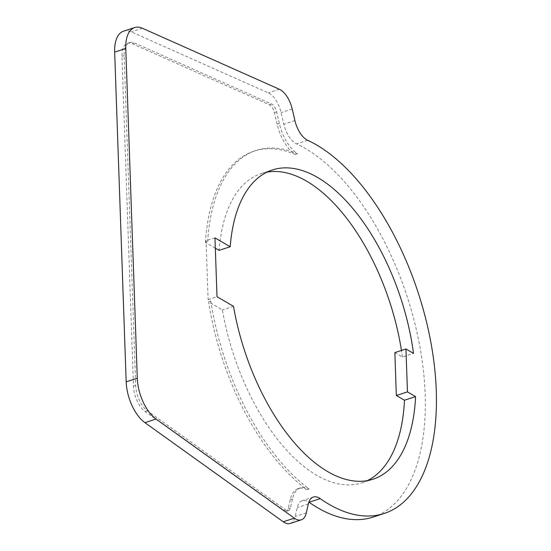 <?xml version="1.0" encoding="UTF-8"?>
<svg xmlns="http://www.w3.org/2000/svg" width="551" height="551" viewBox="0 0 551 551"><rect width="100%" height="100%" fill="white"/><g stroke="black" fill="none" stroke-linecap="round" stroke-linejoin="round"><path stroke-width="0.41" stroke-dasharray="2.75 2.07" d="M215.317 248.164L205.447 242.419L207.665 241.696L206.067 240.766L208.126 299.606L210.819 301.177L208.602 301.9L222.411 309.931A162.614 82.381 72 0 0 316.735 475.293A162.614 82.381 72 0 0 361.904 482.828A162.614 82.381 72 0 0 367.331 480.63M207.665 241.696A186.197 94.324 -108 0 1 256.229 150.402A186.197 94.324 -108 0 1 297.485 153.757A33.88 17.164 -108 0 1 279.336 123.465L276.623 111.853A8.403 4.256 72 0 0 271.519 104.008L134.534 42.992A21.138 10.71 72 0 0 129.712 42.558A21.138 10.71 72 0 0 124.168 55.63L135.684 385.356A21.138 10.71 72 0 0 147.379 410.819L285.693 509.95A8.403 4.256 72 0 0 288.449 510.612A8.403 4.256 72 0 0 290.453 507.85L292.45 498.972A33.88 17.164 -108 0 1 300.536 487.828A33.88 17.164 -108 0 1 309.194 488.978A186.197 94.324 -108 0 1 210.819 301.177M214.959 237.874L206.067 240.766M208.126 299.606L217.011 296.714M373.048 517.107A198.663 100.64 72 0 0 421.088 353.625A198.663 100.64 72 0 0 314.139 154.135A198.663 100.64 72 0 0 296.548 143.901A21.138 10.71 -108 0 1 283.82 124.23L281.106 112.611A21.138 10.71 72 0 0 268.261 92.885L131.276 31.868A33.88 17.164 72 0 0 123.555 31.166M290.163 523.45A21.138 10.71 72 0 0 295.212 516.494L297.209 507.616A21.138 10.71 -108 0 1 302.258 500.659A21.138 10.71 -108 0 1 308.87 502.106M394.847 352.592L402.402 356.986L413.512 353.377M233.521 306.322L222.411 309.931M309.194 488.978L306.969 489.701A186.197 94.324 -108 0 1 208.602 301.9M297.485 153.757L295.267 154.48A33.88 17.164 -108 0 1 277.119 124.189L274.405 112.569A8.403 4.256 72 0 0 269.294 104.731L132.316 43.715A21.138 10.71 72 0 0 127.495 43.274A21.138 10.71 72 0 0 121.95 56.354L133.459 386.079A21.138 10.71 72 0 0 145.161 411.542L283.476 510.674A8.403 4.256 72 0 0 286.224 511.335A8.403 4.256 72 0 0 288.228 508.573L290.232 499.695A33.88 17.164 -108 0 1 298.311 488.544A33.88 17.164 -108 0 1 306.969 489.701M205.447 242.419A186.197 94.324 -108 0 1 254.011 151.126A186.197 94.324 -108 0 1 295.267 154.48M266.987 172.132A162.614 82.381 72 0 0 261.305 173.551A162.614 82.381 72 0 0 219.091 250.354M402.402 356.986A162.614 82.381 72 0 0 401.452 350.45M279.371 89.269L268.261 92.885M292.216 108.995L281.106 112.611M142.385 28.253L131.276 31.868M306.322 512.878L295.212 516.494M308.319 504.007L297.209 507.616M294.93 120.614L283.82 124.23M292.45 498.972L290.232 499.695M290.453 507.85L288.228 508.573M285.693 509.95L283.476 510.674M147.379 410.819L145.161 411.542M135.684 385.356L133.459 386.079M124.168 55.63L121.95 56.354M134.534 42.992L132.316 43.715M271.519 104.008L269.294 104.731M276.623 111.853L274.405 112.569M279.336 123.465L277.119 124.189M307.658 140.291L296.548 143.901M361.904 482.828L373.013 479.218M300.536 487.828L298.311 488.544M288.449 510.612L286.224 511.335M129.712 42.558L127.495 43.274M256.229 150.402L254.011 151.126M261.305 173.551L272.414 169.935M313.367 497.05L302.258 500.659"/><path stroke-width="0.83" d="M407.458 391.885L415.578 396.61A162.614 82.381 -108 0 1 373.013 479.218A162.614 82.381 -108 0 1 327.852 471.677A162.614 82.381 -108 0 1 233.521 306.322L217.011 296.714L214.959 237.874L230.201 246.745A162.614 82.381 -108 0 1 272.414 169.935A162.614 82.381 -108 0 1 317.576 177.47A162.614 82.381 -108 0 1 413.512 353.377L405.956 348.983L394.847 352.592L396.341 395.501L407.458 391.885L405.956 348.983M292.216 108.995A21.138 10.71 72 0 0 279.371 89.269L142.385 28.253A33.88 17.164 72 0 0 134.664 27.55A33.88 17.164 72 0 0 125.78 48.502L137.289 378.227A33.88 17.164 72 0 0 156.036 419.042L294.351 518.167A21.138 10.71 72 0 0 301.28 519.834A21.138 10.71 72 0 0 306.322 512.878L308.319 504.007A21.138 10.71 -108 0 1 313.367 497.05A21.138 10.71 -108 0 1 320.172 498.627A198.663 100.64 72 0 0 384.164 513.491A198.663 100.64 72 0 0 432.198 350.009A198.663 100.64 72 0 0 325.248 150.519A198.663 100.64 72 0 0 307.658 140.291A21.138 10.71 -108 0 1 294.93 120.614L292.216 108.995M134.664 27.55L123.555 31.166A33.88 17.164 72 0 0 114.663 52.118L126.179 381.843A33.88 17.164 72 0 0 144.927 422.651L283.242 521.783A21.138 10.71 72 0 0 290.163 523.45L301.28 519.834M415.578 396.61L404.468 400.226L396.341 395.501M367.331 480.63A162.614 82.381 72 0 0 404.468 400.226M215.317 248.164L219.091 250.354L230.201 246.745M401.452 350.45A162.614 82.381 72 0 0 306.466 181.086A162.614 82.381 72 0 0 266.987 172.132M308.87 502.106A21.138 10.71 -108 0 1 309.063 502.243A198.663 100.64 72 0 0 373.048 517.107L384.164 513.491M125.78 48.502L114.663 52.118M137.289 378.227L126.179 381.843M156.036 419.042L144.927 422.651M294.351 518.167L283.242 521.783M320.172 498.627L309.063 502.243"/></g></svg>
